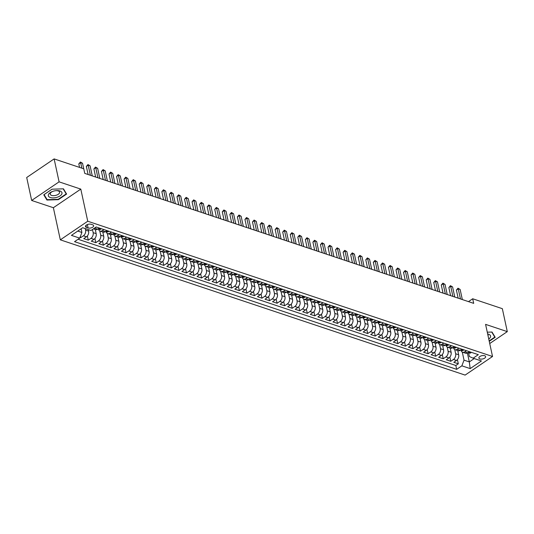 <?xml version="1.0" encoding="UTF-8"?>
<svg xmlns="http://www.w3.org/2000/svg" width="534" height="534" viewBox="0 0 534 534"><rect width="100%" height="100%" fill="white"/><g stroke="black" fill="none" stroke-linecap="round" stroke-linejoin="round"><path stroke-width="0.8" d="M484.638 355.731A3.444 1.682 167.8 0 0 480.794 356.031A3.444 1.682 167.8 0 0 478.898 358.067A3.444 1.682 167.8 0 0 479.892 358.948A3.444 1.682 167.8 0 0 483.737 358.641A3.444 1.682 167.8 0 0 485.633 356.612A3.444 1.682 167.8 0 0 484.638 355.731M60.322 239.839L465.107 375.095L492.535 356.492L87.743 221.236L60.322 239.839L53.373 207.713L80.801 189.109L59.087 181.854L31.66 200.457L53.373 207.713M31.66 200.457L26.7 177.508L54.128 158.905L59.087 181.854M80.013 237.403L80.721 237.637L80.427 236.302M88.284 229.593L88.617 231.129A4.305 2.897 108.5 0 1 86.448 236.809L83.738 238.645L88.27 240.16L87.362 235.961M95.266 229.487L96.167 233.652A4.305 2.897 -71.5 0 1 93.997 239.332L91.294 241.168L95.826 242.683L94.918 238.484M102.822 232.01L103.723 236.175A4.305 2.897 -71.5 0 1 101.547 241.855L98.843 243.691L103.376 245.206L102.468 241.008M110.371 234.533L111.272 238.698A4.305 2.897 -71.5 0 1 109.103 244.378L106.393 246.214L110.925 247.729L110.017 243.531M117.921 237.056L118.822 241.221A4.305 2.897 -71.5 0 1 116.652 246.908L113.949 248.744L118.481 250.252L117.573 246.054M125.477 239.579L126.378 243.744A4.305 2.897 -71.5 0 1 124.208 249.431L121.498 251.267L126.031 252.776L125.123 248.577M133.026 242.102L133.927 246.267A4.305 2.897 -71.5 0 1 131.758 251.955L129.054 253.79L133.58 255.299L132.672 251.1M140.582 244.625L141.483 248.791A4.305 2.897 -71.5 0 1 139.307 254.478L136.604 256.313L141.136 257.822L140.228 253.623M148.132 247.149L149.033 251.314A4.305 2.897 -71.5 0 1 146.863 257.001L144.153 258.836L148.686 260.352L147.778 256.146M155.681 249.672L156.582 253.837A4.305 2.897 -71.5 0 1 154.413 259.524L151.709 261.36L156.242 262.875L155.334 258.67M163.237 252.195L164.138 256.36A4.305 2.897 -71.5 0 1 161.969 262.047L159.259 263.883L163.791 265.398L162.883 261.193M170.787 254.718L171.688 258.883A4.305 2.897 -71.5 0 1 169.518 264.57L166.815 266.406L171.341 267.921L170.433 263.723M178.343 257.241L179.244 261.406A4.305 2.897 -71.5 0 1 177.068 267.093L174.364 268.929L178.897 270.444L177.989 266.246M185.892 259.764L186.793 263.936A4.305 2.897 -71.5 0 1 184.624 269.617L181.914 271.452L186.446 272.967L185.538 268.769M193.441 262.287L194.343 266.459A4.305 2.897 -71.5 0 1 192.173 272.14L189.47 273.975L194.002 275.491L193.094 271.292M200.998 264.811L201.899 268.982A4.305 2.897 -71.5 0 1 199.723 274.663L197.019 276.499L201.552 278.014L200.644 273.815M208.547 267.334L209.448 271.506A4.305 2.897 -71.5 0 1 207.279 277.186L204.575 279.022L209.101 280.537L208.193 276.338M216.103 269.864L217.004 274.029A4.305 2.897 -71.5 0 1 214.828 279.709L212.125 281.545L216.657 283.06L215.749 278.861M223.653 272.387L224.554 276.552A4.305 2.897 -71.5 0 1 222.384 282.232L219.674 284.068L224.207 285.583L223.299 281.385M231.202 274.91L232.103 279.075A4.305 2.897 -71.5 0 1 229.934 284.755L227.23 286.591L231.763 288.106L230.855 283.908M238.758 277.433L239.659 281.598A4.305 2.897 -71.5 0 1 237.483 287.279L234.78 289.114L239.312 290.629L238.404 286.431M246.308 279.956L247.209 284.121A4.305 2.897 -71.5 0 1 245.039 289.802L242.336 291.637L246.862 293.153L245.954 288.954M253.864 282.479L254.758 286.645A4.305 2.897 -71.5 0 1 252.589 292.325L249.885 294.161L254.418 295.676L253.51 291.477M261.413 285.002L262.314 289.168A4.305 2.897 -71.5 0 1 260.145 294.848L257.435 296.684L261.967 298.199L261.059 294M268.962 287.526L269.864 291.691A4.305 2.897 -71.5 0 1 267.694 297.371L264.991 299.207L269.523 300.722L268.615 296.524M276.519 290.049L277.42 294.214A4.305 2.897 -71.5 0 1 275.244 299.894L272.54 301.73L277.073 303.245L276.165 299.047M284.068 292.572L284.969 296.737A4.305 2.897 -71.5 0 1 282.8 302.424L280.096 304.26L284.622 305.768L283.714 301.57M291.617 295.095L292.519 299.26A4.305 2.897 -71.5 0 1 290.349 304.947L287.646 306.783L292.178 308.292L291.27 304.093M299.173 297.618L300.075 301.783A4.305 2.897 -71.5 0 1 297.905 307.471L295.195 309.306L299.728 310.815L298.82 306.616M306.723 300.141L307.624 304.307A4.305 2.897 -71.5 0 1 305.455 309.994L302.751 311.829L307.284 313.338L306.376 309.139M314.279 302.665L315.18 306.83A4.305 2.897 -71.5 0 1 313.004 312.517L310.301 314.352L314.833 315.868L313.925 311.662M321.828 305.188L322.73 309.353A4.305 2.897 -71.5 0 1 320.56 315.04L317.85 316.876L322.382 318.391L321.475 314.186M329.378 307.711L330.279 311.876A4.305 2.897 -71.5 0 1 328.11 317.563L325.406 319.399L329.939 320.914L329.031 316.709M336.934 310.234L337.835 314.399A4.305 2.897 -71.5 0 1 335.666 320.086L332.956 321.922L337.488 323.437L336.58 319.239M344.483 312.757L345.385 316.922A4.305 2.897 -71.5 0 1 343.215 322.609L340.512 324.445L345.037 325.96L344.13 321.762M352.039 315.28L352.941 319.452A4.305 2.897 -71.5 0 1 350.765 325.133L348.061 326.968L352.594 328.483L351.686 324.285M359.589 317.803L360.49 321.975A4.305 2.897 -71.5 0 1 358.321 327.656L355.611 329.491L360.143 331.007L359.235 326.808M367.138 320.327L368.039 324.498A4.305 2.897 -71.5 0 1 365.87 330.179L363.167 332.014L367.699 333.53L366.791 329.331M374.694 322.85L375.596 327.022A4.305 2.897 -71.5 0 1 373.426 332.702L370.716 334.538L375.248 336.053L374.341 331.854M382.244 325.373L383.145 329.545A4.305 2.897 -71.5 0 1 380.976 335.225L378.272 337.061L382.798 338.576L381.89 334.377M389.8 327.903L390.701 332.068A4.305 2.897 -71.5 0 1 388.525 337.748L385.822 339.584L390.354 341.099L389.446 336.901M397.349 330.426L398.251 334.591A4.305 2.897 -71.5 0 1 396.081 340.271L393.371 342.107L397.903 343.622L396.996 339.424M404.899 332.949L405.8 337.114A4.305 2.897 -71.5 0 1 403.631 342.795L400.927 344.63L405.46 346.145L404.552 341.947M412.455 335.472L413.356 339.637A4.305 2.897 -71.5 0 1 411.18 345.318L408.477 347.153L413.009 348.669L412.101 344.47M420.004 337.995L420.905 342.161A4.305 2.897 -71.5 0 1 418.736 347.841L416.033 349.677L420.558 351.192L419.651 346.993M427.56 340.518L428.462 344.684A4.305 2.897 -71.5 0 1 426.286 350.364L423.582 352.2L428.114 353.715L427.207 349.516M435.11 343.042L436.011 347.207A4.305 2.897 -71.5 0 1 433.842 352.887L431.132 354.723L435.664 356.238L434.756 352.039M442.659 345.565L443.56 349.73A4.305 2.897 -71.5 0 1 441.391 355.41L438.688 357.246L443.22 358.761L442.312 354.563M450.215 348.088L451.117 352.253A4.305 2.897 -71.5 0 1 448.94 357.934L446.237 359.769L450.769 361.284L449.862 357.086M54.128 158.905L83.765 168.811L84.759 173.396L473.691 303.359L472.697 298.766L468.492 301.617M86.435 227.397L88.097 227.951A3.337 1.635 167.8 0 0 91.821 227.658A3.337 1.635 167.8 0 0 93.657 225.688A3.337 1.635 167.8 0 0 92.689 224.834L91.027 224.28A3.337 1.635 167.8 0 0 87.302 224.58A3.337 1.635 167.8 0 0 85.467 226.543A3.337 1.635 167.8 0 0 86.435 227.397L85.994 225.368M468.558 352.767L469.366 356.525L473.124 358.187L478.317 354.663L96.18 226.977L90.994 230.501L82.683 227.724L71.422 235.367L79.726 238.144L74.54 241.662L456.67 369.348L461.863 365.83L464.033 360.15L469.319 361.912L474.252 358.561M473.124 358.187L481.434 360.964L470.167 368.607L461.863 365.83M454.741 349.57L455.649 353.768A4.305 2.897 108.5 0 1 453.473 359.449L450.769 361.284M457.765 350.611L458.666 354.776L455.649 353.768M447.185 347.047L448.093 351.245A4.305 2.897 108.5 0 1 445.923 356.926L443.22 358.761M439.636 344.523L440.543 348.722A4.305 2.897 108.5 0 1 438.374 354.402L435.664 356.238M432.079 342L432.987 346.199A4.305 2.897 108.5 0 1 430.818 351.879L428.114 353.715M424.53 339.477L425.438 343.676A4.305 2.897 108.5 0 1 423.268 349.356L420.558 351.192M416.981 336.954L417.888 341.153A4.305 2.897 108.5 0 1 415.712 346.833L413.009 348.669M409.424 334.431L410.332 338.629A4.305 2.897 108.5 0 1 408.163 344.31L405.46 346.145M401.875 331.908L402.783 336.106A4.305 2.897 108.5 0 1 400.613 341.787L397.903 343.622M394.319 329.385L395.227 333.583A4.305 2.897 108.5 0 1 393.057 339.264L390.354 341.099M386.77 326.861L387.677 331.06A4.305 2.897 108.5 0 1 385.508 336.74L382.798 338.576M379.22 324.338L380.128 328.53A4.305 2.897 108.5 0 1 377.952 334.217L375.248 336.053M371.664 321.815L372.572 326.007A4.305 2.897 108.5 0 1 370.402 331.694L367.699 333.53M364.115 319.292L365.022 323.484A4.305 2.897 108.5 0 1 362.853 329.171L360.143 331.007M356.565 316.769L357.466 320.961A4.305 2.897 108.5 0 1 355.297 326.648L352.594 328.483M349.009 314.246L349.917 318.438A4.305 2.897 108.5 0 1 347.747 324.125L345.037 325.96M341.46 311.722L342.367 315.914A4.305 2.897 108.5 0 1 340.191 321.601L337.488 323.437M333.904 309.199L334.811 313.391A4.305 2.897 108.5 0 1 332.642 319.078L329.939 320.914M326.354 306.676L327.262 310.868A4.305 2.897 108.5 0 1 325.093 316.555L322.382 318.391M318.805 304.153L319.706 308.345A4.305 2.897 108.5 0 1 317.536 314.032L314.833 315.868M311.249 301.623L312.156 305.822A4.305 2.897 108.5 0 1 309.987 311.502L307.284 313.338M303.699 299.1L304.607 303.299A4.305 2.897 108.5 0 1 302.431 308.979L299.728 310.815M296.143 296.577L297.051 300.776A4.305 2.897 108.5 0 1 294.881 306.456L292.178 308.292M288.594 294.054L289.501 298.252A4.305 2.897 108.5 0 1 287.332 303.933L284.622 305.768M281.044 291.531L281.952 295.729A4.305 2.897 108.5 0 1 279.776 301.41L277.073 303.245M273.488 289.007L274.396 293.206A4.305 2.897 108.5 0 1 272.227 298.886L269.523 300.722M265.939 286.484L266.846 290.683A4.305 2.897 108.5 0 1 264.67 296.363L261.967 298.199M258.383 283.961L259.29 288.16A4.305 2.897 108.5 0 1 257.121 293.84L254.418 295.676M250.833 281.438L251.741 285.637A4.305 2.897 108.5 0 1 249.572 291.317L246.862 293.153M243.284 278.915L244.192 283.113A4.305 2.897 108.5 0 1 242.015 288.794L239.312 290.629M235.728 276.392L236.635 280.59A4.305 2.897 108.5 0 1 234.466 286.271L231.763 288.106M228.178 273.869L229.086 278.067A4.305 2.897 108.5 0 1 226.917 283.748L224.207 285.583M220.622 271.345L221.53 275.544A4.305 2.897 108.5 0 1 219.361 281.224L216.657 283.06M213.073 268.822L213.98 273.021A4.305 2.897 108.5 0 1 211.811 278.701L209.101 280.537M205.523 266.299L206.431 270.491A4.305 2.897 108.5 0 1 204.255 276.178L201.552 278.014M197.967 263.776L198.875 267.968A4.305 2.897 108.5 0 1 196.706 273.655L194.002 275.491M190.418 261.253L191.326 265.445A4.305 2.897 108.5 0 1 189.156 271.132L186.446 272.967M182.862 258.73L183.769 262.922A4.305 2.897 108.5 0 1 181.6 268.609L178.897 270.444M175.312 256.207L176.22 260.398A4.305 2.897 108.5 0 1 174.051 266.086L171.341 267.921M167.763 253.683L168.671 257.875A4.305 2.897 108.5 0 1 166.495 263.562L163.791 265.398M160.207 251.16L161.114 255.352A4.305 2.897 108.5 0 1 158.945 261.039L156.242 262.875M152.657 248.637L153.565 252.829A4.305 2.897 108.5 0 1 151.396 258.516L148.686 260.352M145.108 246.114L146.009 250.306A4.305 2.897 108.5 0 1 143.84 255.993L141.136 257.822M137.552 243.584L138.46 247.783A4.305 2.897 108.5 0 1 136.29 253.463L133.58 255.299M130.002 241.061L130.91 245.26A4.305 2.897 108.5 0 1 128.734 250.94L126.031 252.776M122.446 238.538L123.354 242.736A4.305 2.897 108.5 0 1 121.185 248.417L118.481 250.252M114.897 236.015L115.805 240.213A4.305 2.897 108.5 0 1 113.635 245.894L110.925 247.729M107.347 233.492L108.248 237.69A4.305 2.897 108.5 0 1 106.079 243.371L103.376 245.206M99.791 230.968L100.699 235.167A4.305 2.897 108.5 0 1 98.53 240.847L95.826 242.683M92.469 229.5L93.15 232.644A4.305 2.897 108.5 0 1 90.974 238.324L88.27 240.16M85.266 228.585L85.594 230.121A4.305 2.897 108.5 0 1 83.424 235.801L80.721 237.637M78.071 239.265L455.836 365.496L458.319 363.808L457.411 359.609M458.666 354.776A4.305 2.897 -71.5 0 1 456.497 360.463L453.793 362.299L458.319 363.808M99.371 228.045L97.709 229.166A4.305 2.897 108.5 0 1 95.553 229.58L93.403 228.866M96.347 227.037L94.692 228.158A4.305 2.897 108.5 0 1 93.83 228.572M103.896 229.56L102.241 230.681A4.305 2.897 108.5 0 1 100.085 231.095A4.305 2.897 108.5 0 1 98.51 229.119M100.085 231.095L103.102 232.103A4.305 2.897 -71.5 0 0 105.265 231.689L106.92 230.568M111.452 232.083L109.797 233.204A4.305 2.897 108.5 0 1 107.634 233.618A4.305 2.897 108.5 0 1 106.059 231.643M107.634 233.618L110.658 234.626A4.305 2.897 -71.5 0 0 112.814 234.212L114.47 233.091M119.002 234.606L117.347 235.728A4.305 2.897 108.5 0 1 115.19 236.141A4.305 2.897 108.5 0 1 113.608 234.166M115.19 236.141L118.208 237.149A4.305 2.897 -71.5 0 0 120.37 236.736L122.026 235.614M126.558 237.129L124.896 238.251A4.305 2.897 108.5 0 1 122.74 238.665A4.305 2.897 108.5 0 1 121.165 236.689M122.74 238.665L125.764 239.673A4.305 2.897 -71.5 0 0 127.92 239.259L129.575 238.137M134.107 239.653L132.452 240.774A4.305 2.897 108.5 0 1 130.289 241.188A4.305 2.897 108.5 0 1 128.714 239.212M130.289 241.188L133.313 242.196A4.305 2.897 -71.5 0 0 135.469 241.782L137.131 240.66M141.657 242.176L140.001 243.297A4.305 2.897 108.5 0 1 137.845 243.711A4.305 2.897 108.5 0 1 136.27 241.735M137.845 243.711L140.863 244.719A4.305 2.897 -71.5 0 0 143.025 244.312L144.681 243.184M149.213 244.699L147.558 245.82A4.305 2.897 108.5 0 1 145.395 246.234A4.305 2.897 108.5 0 1 143.82 244.258M145.395 246.234L148.419 247.242A4.305 2.897 -71.5 0 0 150.575 246.835L152.23 245.707M156.762 247.222L155.107 248.343A4.305 2.897 108.5 0 1 152.951 248.757A4.305 2.897 108.5 0 1 151.369 246.781M152.951 248.757L155.968 249.765A4.305 2.897 -71.5 0 0 158.131 249.358L159.786 248.23M164.318 249.745L162.656 250.867A4.305 2.897 108.5 0 1 160.5 251.28A4.305 2.897 108.5 0 1 158.925 249.305M160.5 251.28L163.524 252.288A4.305 2.897 -71.5 0 0 165.68 251.881L167.336 250.753M171.868 252.268L170.213 253.39A4.305 2.897 108.5 0 1 168.05 253.804A4.305 2.897 108.5 0 1 166.475 251.828M168.05 253.804L171.074 254.818A4.305 2.897 -71.5 0 0 173.23 254.404L174.892 253.276M179.417 254.791L177.762 255.919A4.305 2.897 108.5 0 1 175.606 256.327A4.305 2.897 108.5 0 1 174.024 254.351M175.606 256.327L178.623 257.341A4.305 2.897 -71.5 0 0 180.786 256.927L182.441 255.799M186.973 257.315L185.318 258.443A4.305 2.897 108.5 0 1 183.155 258.85A4.305 2.897 108.5 0 1 181.58 256.881M183.155 258.85L186.179 259.864A4.305 2.897 -71.5 0 0 188.335 259.451L189.991 258.322M194.523 259.838L192.867 260.966A4.305 2.897 108.5 0 1 190.711 261.373A4.305 2.897 108.5 0 1 189.129 259.404M190.711 261.373L193.729 262.388A4.305 2.897 -71.5 0 0 195.891 261.974L197.547 260.846M202.079 262.361L200.417 263.489A4.305 2.897 108.5 0 1 198.261 263.896A4.305 2.897 108.5 0 1 196.686 261.927M198.261 263.896L201.285 264.911A4.305 2.897 -71.5 0 0 203.441 264.497L205.096 263.375M209.628 264.884L207.973 266.012A4.305 2.897 108.5 0 1 205.81 266.426A4.305 2.897 108.5 0 1 204.235 264.45M205.81 266.426L208.834 267.434A4.305 2.897 -71.5 0 0 210.99 267.02L212.645 265.899M217.178 267.407L215.522 268.535A4.305 2.897 108.5 0 1 213.366 268.949A4.305 2.897 108.5 0 1 211.784 266.973M213.366 268.949L216.383 269.957A4.305 2.897 -71.5 0 0 218.546 269.543L220.202 268.422M224.734 269.93L223.078 271.058A4.305 2.897 108.5 0 1 220.916 271.472A4.305 2.897 108.5 0 1 219.341 269.496M220.916 271.472L223.94 272.48A4.305 2.897 -71.5 0 0 226.096 272.066L227.751 270.945M232.283 272.453L230.628 273.582A4.305 2.897 108.5 0 1 228.472 273.995A4.305 2.897 108.5 0 1 226.89 272.02M228.472 273.995L231.489 275.003A4.305 2.897 -71.5 0 0 233.652 274.589L235.307 273.468M239.833 274.983L238.177 276.105A4.305 2.897 108.5 0 1 236.021 276.519A4.305 2.897 108.5 0 1 234.446 274.543M236.021 276.519L239.045 277.526A4.305 2.897 -71.5 0 0 241.201 277.113L242.857 275.991M247.389 277.506L245.733 278.628A4.305 2.897 108.5 0 1 243.571 279.042A4.305 2.897 108.5 0 1 241.995 277.066M243.571 279.042L246.595 280.05A4.305 2.897 -71.5 0 0 248.751 279.636L250.406 278.514M254.938 280.03L253.283 281.151A4.305 2.897 108.5 0 1 251.127 281.565A4.305 2.897 108.5 0 1 249.545 279.589M251.127 281.565L254.144 282.573A4.305 2.897 -71.5 0 0 256.307 282.159L257.962 281.038M262.494 282.553L260.839 283.674A4.305 2.897 108.5 0 1 258.676 284.088A4.305 2.897 108.5 0 1 257.101 282.112M258.676 284.088L261.7 285.096A4.305 2.897 -71.5 0 0 263.856 284.682L265.511 283.561M270.044 285.076L268.388 286.197A4.305 2.897 108.5 0 1 266.232 286.611A4.305 2.897 108.5 0 1 264.65 284.635M266.232 286.611L269.249 287.619A4.305 2.897 -71.5 0 0 271.406 287.205L273.068 286.084M277.593 287.599L275.938 288.72A4.305 2.897 108.5 0 1 273.782 289.134A4.305 2.897 108.5 0 1 272.207 287.159M273.782 289.134L276.799 290.142A4.305 2.897 -71.5 0 0 278.962 289.728L280.617 288.607M285.149 290.122L283.494 291.244A4.305 2.897 108.5 0 1 281.331 291.657A4.305 2.897 108.5 0 1 279.756 289.682M281.331 291.657L284.355 292.665A4.305 2.897 -71.5 0 0 286.511 292.252L288.166 291.13M292.699 292.645L291.043 293.767A4.305 2.897 108.5 0 1 288.887 294.181A4.305 2.897 108.5 0 1 287.305 292.205M288.887 294.181L291.904 295.189A4.305 2.897 -71.5 0 0 294.067 294.775L295.723 293.653M300.255 295.168L298.593 296.29A4.305 2.897 108.5 0 1 296.437 296.704A4.305 2.897 108.5 0 1 294.861 294.728M296.437 296.704L299.461 297.712A4.305 2.897 -71.5 0 0 301.617 297.298L303.272 296.176M307.804 297.692L306.149 298.813A4.305 2.897 108.5 0 1 303.986 299.227A4.305 2.897 108.5 0 1 302.411 297.251M303.986 299.227L307.01 300.235A4.305 2.897 -71.5 0 0 309.166 299.821L310.828 298.7M315.354 300.215L313.698 301.336A4.305 2.897 108.5 0 1 311.542 301.75A4.305 2.897 108.5 0 1 309.967 299.774M311.542 301.75L314.559 302.758A4.305 2.897 -71.5 0 0 316.722 302.351L318.377 301.223M322.91 302.738L321.254 303.859A4.305 2.897 108.5 0 1 319.092 304.273A4.305 2.897 108.5 0 1 317.516 302.297M319.092 304.273L322.115 305.281A4.305 2.897 -71.5 0 0 324.272 304.874L325.927 303.746M330.459 305.261L328.804 306.382A4.305 2.897 108.5 0 1 326.648 306.796A4.305 2.897 108.5 0 1 325.066 304.821M326.648 306.796L329.665 307.804A4.305 2.897 -71.5 0 0 331.828 307.397L333.483 306.269M338.015 307.784L336.353 308.906A4.305 2.897 108.5 0 1 334.197 309.32A4.305 2.897 108.5 0 1 332.622 307.344M334.197 309.32L337.221 310.334A4.305 2.897 -71.5 0 0 339.377 309.92L341.032 308.792M345.565 310.307L343.909 311.429A4.305 2.897 108.5 0 1 341.747 311.843A4.305 2.897 108.5 0 1 340.171 309.867M341.747 311.843L344.77 312.857A4.305 2.897 -71.5 0 0 346.926 312.443L348.589 311.315M353.114 312.831L351.459 313.959A4.305 2.897 108.5 0 1 349.303 314.366A4.305 2.897 108.5 0 1 347.727 312.39M349.303 314.366L352.32 315.38A4.305 2.897 -71.5 0 0 354.483 314.967L356.138 313.838M360.67 315.354L359.015 316.482A4.305 2.897 108.5 0 1 356.852 316.889A4.305 2.897 108.5 0 1 355.277 314.92M356.852 316.889L359.876 317.904A4.305 2.897 -71.5 0 0 362.032 317.49L363.687 316.362M368.22 317.877L366.564 319.005A4.305 2.897 108.5 0 1 364.408 319.412A4.305 2.897 108.5 0 1 362.826 317.443M364.408 319.412L367.425 320.427A4.305 2.897 -71.5 0 0 369.588 320.013L371.243 318.885M375.776 320.4L374.114 321.528A4.305 2.897 108.5 0 1 371.958 321.942A4.305 2.897 108.5 0 1 370.382 319.966M371.958 321.942L374.981 322.95A4.305 2.897 -71.5 0 0 377.137 322.536L378.793 321.415M383.325 322.923L381.67 324.051A4.305 2.897 108.5 0 1 379.507 324.465A4.305 2.897 108.5 0 1 377.932 322.489M379.507 324.465L382.531 325.473A4.305 2.897 -71.5 0 0 384.687 325.059L386.349 323.938M390.875 325.446L389.219 326.574A4.305 2.897 108.5 0 1 387.063 326.988A4.305 2.897 108.5 0 1 385.481 325.012M387.063 326.988L390.08 327.996A4.305 2.897 -71.5 0 0 392.243 327.582L393.898 326.461M398.431 327.969L396.775 329.098A4.305 2.897 108.5 0 1 394.613 329.511A4.305 2.897 108.5 0 1 393.037 327.536M394.613 329.511L397.636 330.519A4.305 2.897 -71.5 0 0 399.792 330.105L401.448 328.984M405.98 330.493L404.325 331.621A4.305 2.897 108.5 0 1 402.169 332.035A4.305 2.897 108.5 0 1 400.587 330.059M402.169 332.035L405.186 333.042A4.305 2.897 -71.5 0 0 407.349 332.629L409.004 331.507M413.536 333.022L411.874 334.144A4.305 2.897 108.5 0 1 409.718 334.558A4.305 2.897 108.5 0 1 408.143 332.582M409.718 334.558L412.742 335.566A4.305 2.897 -71.5 0 0 414.898 335.152L416.553 334.03M421.086 335.546L419.43 336.667A4.305 2.897 108.5 0 1 417.268 337.081A4.305 2.897 108.5 0 1 415.692 335.105M417.268 337.081L420.291 338.089A4.305 2.897 -71.5 0 0 422.447 337.675L424.103 336.553M428.635 338.069L426.98 339.19A4.305 2.897 108.5 0 1 424.824 339.604A4.305 2.897 108.5 0 1 423.242 337.628M424.824 339.604L427.841 340.612A4.305 2.897 -71.5 0 0 430.004 340.198L431.659 339.077M436.191 340.592L434.536 341.713A4.305 2.897 108.5 0 1 432.373 342.127A4.305 2.897 108.5 0 1 430.798 340.151M432.373 342.127L435.397 343.135A4.305 2.897 -71.5 0 0 437.553 342.721L439.208 341.6M443.741 343.115L442.085 344.236A4.305 2.897 108.5 0 1 439.929 344.65A4.305 2.897 108.5 0 1 438.347 342.674M439.929 344.65L442.946 345.658A4.305 2.897 -71.5 0 0 445.109 345.244L446.764 344.123M451.29 345.638L449.635 346.76A4.305 2.897 108.5 0 1 447.479 347.173A4.305 2.897 108.5 0 1 445.903 345.198M447.479 347.173L450.502 348.181A4.305 2.897 -71.5 0 0 452.658 347.767L454.314 346.646M458.846 348.161L457.191 349.283A4.305 2.897 108.5 0 1 455.028 349.697A4.305 2.897 108.5 0 1 453.453 347.721M455.028 349.697L458.052 350.704A4.305 2.897 -71.5 0 0 460.208 350.291L461.863 349.169M466.396 350.684L464.74 351.806A4.305 2.897 108.5 0 1 462.584 352.22A4.305 2.897 108.5 0 1 461.002 350.244M462.584 352.22L465.601 353.228A4.305 2.897 -71.5 0 0 467.764 352.814L469.419 351.692M77.75 231.075L81.896 232.457L79.726 238.144M81.108 228.799L81.896 232.457M489.731 343.536L507.3 331.621L502.34 308.672L472.697 298.766M507.3 331.621L485.586 324.365L492.535 356.492M80.801 189.109L87.743 221.236M467.397 353.034L469.319 361.912L470.167 368.607M462.29 352.093L464.033 360.15M455.836 365.496L456.67 369.348M46.932 200.036L58.353 199.669L66.61 194.069L63.453 188.829L52.032 189.196L43.775 194.803L46.932 200.036L46.692 198.922M489.251 341.299L495.185 337.274L492.028 332.035L487.282 332.188M58.266 199.289L58.353 199.669M81.842 168.163L80.654 162.65L82.543 163.277L83.731 168.797M79.553 167.402L78.798 163.905L80.654 162.65L80.407 162.022L82.543 163.277M78.798 163.905L80.407 162.022M59.968 190.985A6.995 3.424 167.8 0 0 56.083 190.651A6.995 3.424 167.8 0 0 52.813 191.359A6.995 3.424 167.8 0 0 50.336 197.52A6.995 3.424 167.8 0 0 60.062 195.891A6.995 3.424 167.8 0 0 59.968 190.985M53.093 191.265A4.793 2.343 167.8 0 0 50.236 194.176A4.793 2.343 167.8 0 0 51.618 195.404A4.793 2.343 167.8 0 0 56.964 194.977A4.793 2.343 167.8 0 0 59.601 192.153A4.793 2.343 167.8 0 0 58.213 190.925A4.793 2.343 167.8 0 0 55.796 190.678M63.166 188.842L66.216 193.895L58.213 199.329L47.152 199.683L44.088 194.61L52.065 189.196M66.049 193.148L66.216 193.895M494.631 336.353L494.791 337.101L489.164 340.919M491.741 332.048L494.791 337.101M488.757 339.017A6.995 3.424 167.8 0 0 487.662 333.964M488.116 336.073A4.793 2.343 167.8 0 0 488.176 335.359A4.793 2.343 167.8 0 0 487.829 334.731M101.113 228.625L100.799 229.173A2.85 1.922 108.5 0 1 99.411 229.42L98.022 228.959A2.85 1.922 -71.5 0 0 98.783 228.959L98.59 228.572M90.386 175.279L88.203 165.173L90.092 165.807L92.275 175.913M88.097 174.511L86.348 166.428L88.203 165.173L87.956 164.545L90.092 165.807M86.348 166.428L87.956 164.545M108.669 231.149L108.355 231.696A2.85 1.922 108.5 0 1 106.96 231.943L105.572 231.482A2.85 1.922 -71.5 0 0 106.339 231.482L106.146 231.095M97.942 177.802L95.753 167.696L97.642 168.33L99.831 178.436M95.653 177.034L93.904 168.951L95.753 167.696L95.506 167.069L97.642 168.33M93.904 168.951L95.506 167.069M116.218 233.672L115.905 234.219A2.85 1.922 108.5 0 1 114.51 234.466L113.128 234.005A2.85 1.922 -71.5 0 0 113.889 234.005L113.695 233.618M105.492 180.325L103.309 170.219L105.198 170.853L107.381 180.959M103.202 179.564L101.453 171.474L103.309 170.219L103.062 169.592L105.198 170.853M101.453 171.474L103.062 169.592M123.775 236.202L123.454 236.742A2.85 1.922 108.5 0 1 122.066 236.989L120.677 236.529A2.85 1.922 -71.5 0 0 121.445 236.529L121.245 236.141M113.048 182.848L110.858 172.742L112.747 173.376L114.93 183.482M110.752 182.087L109.009 173.997L110.858 172.742L110.611 172.115L112.747 173.376M109.009 173.997L110.611 172.115M131.324 238.725L131.01 239.265A2.85 1.922 108.5 0 1 129.615 239.512L128.227 239.052A2.85 1.922 -71.5 0 0 128.994 239.052L128.801 238.665M120.597 185.371L118.415 175.265L120.297 175.9L122.486 186.006M118.308 184.61L116.559 176.527L118.415 175.265L118.168 174.638L120.297 175.9M116.559 176.527L118.168 174.638M138.873 241.248L138.56 241.789A2.85 1.922 108.5 0 1 137.171 242.036L135.783 241.575A2.85 1.922 -71.5 0 0 136.544 241.575L136.35 241.188M128.147 187.895L125.964 177.789L127.853 178.423L130.036 188.529M125.857 187.134L124.108 179.05L125.964 177.789L125.717 177.161L127.853 178.423M124.108 179.05L125.717 177.161M146.429 243.771L146.116 244.312A2.85 1.922 108.5 0 1 144.721 244.559L143.332 244.098A2.85 1.922 -71.5 0 0 144.1 244.098L143.9 243.711M135.703 190.418L133.513 180.312L135.402 180.946L137.592 191.052M133.413 189.657L131.664 181.573L133.513 180.312L133.266 179.684L135.402 180.946M131.664 181.573L133.266 179.684M153.979 246.294L153.665 246.835A2.85 1.922 108.5 0 1 152.27 247.082L150.888 246.621A2.85 1.922 -71.5 0 0 151.649 246.621L151.456 246.234M143.252 192.941L141.069 182.835L142.958 183.469L145.141 193.575M140.963 192.18L139.214 184.096L141.069 182.835L140.822 182.207L142.958 183.469M139.214 184.096L140.822 182.207M161.535 248.817L161.215 249.358A2.85 1.922 108.5 0 1 159.826 249.612L158.438 249.144A2.85 1.922 -71.5 0 0 159.205 249.144L159.005 248.757M150.808 195.464L148.619 185.358L150.508 185.992L152.691 196.098M148.512 194.703L146.77 186.62L148.619 185.358L148.372 184.731L150.508 185.992M146.77 186.62L148.372 184.731M169.084 251.34L168.771 251.881A2.85 1.922 108.5 0 1 167.376 252.135L165.987 251.668M158.358 197.987L156.175 187.881L158.057 188.515L160.247 198.621M165.994 251.668A2.85 1.922 -71.5 0 0 166.755 251.668L166.561 251.28M156.068 197.226L154.319 189.143L156.175 187.881L155.928 187.254L158.057 188.515M154.319 189.143L155.928 187.254M176.634 253.864L176.32 254.404A2.85 1.922 108.5 0 1 174.932 254.658L173.543 254.191A2.85 1.922 -71.5 0 0 174.304 254.191L174.111 253.804M165.907 200.517L163.724 190.404L165.613 191.038L167.796 201.144M163.618 199.749L161.869 191.666L163.724 190.404L163.477 189.784L165.613 191.038M161.869 191.666L163.477 189.784M184.19 256.387L183.876 256.927A2.85 1.922 108.5 0 1 182.481 257.181L181.093 256.714A2.85 1.922 -71.5 0 0 181.86 256.714L181.66 256.327M173.463 203.04L171.274 192.928L173.163 193.562L175.352 203.668M171.174 202.273L169.425 194.189L171.274 192.928L171.027 192.307L173.163 193.562M169.425 194.189L171.027 192.307M191.739 258.91L191.426 259.451A2.85 1.922 108.5 0 1 190.031 259.704L188.649 259.237A2.85 1.922 -71.5 0 0 189.41 259.237L189.216 258.85M181.013 205.563L178.83 195.457L180.719 196.085L182.902 206.191M178.723 204.796L176.974 196.712L178.83 195.457L178.583 194.83L180.719 196.085M176.974 196.712L178.583 194.83M199.295 261.433L198.995 261.947A2.85 1.922 108.5 0 1 197.587 262.227L196.198 261.76A2.85 1.922 -71.5 0 0 196.959 261.76L196.766 261.373M188.569 208.086L186.379 197.981L188.268 198.608L190.451 208.714M186.273 207.319L184.53 199.235L186.379 197.981L186.132 197.353L188.268 198.608M184.53 199.235L186.132 197.353M206.845 263.956L206.531 264.497A2.85 1.922 108.5 0 1 205.136 264.751L203.748 264.283A2.85 1.922 -71.5 0 0 204.515 264.283L204.322 263.903M196.118 210.61L193.935 200.504L195.818 201.131L198.007 211.237M193.829 209.842L192.08 201.759L193.935 200.504L193.682 199.876L195.818 201.131M192.08 201.759L193.682 199.876M214.394 266.479L214.081 267.027A2.85 1.922 108.5 0 1 212.692 267.274L211.304 266.806A2.85 1.922 -71.5 0 0 212.065 266.806L211.871 266.426M203.668 213.133L201.485 203.027L203.374 203.654L205.557 213.76M201.378 212.365L199.629 204.282L201.485 203.027L201.238 202.399L203.374 203.654M199.629 204.282L201.238 202.399M221.95 269.002L221.637 269.55A2.85 1.922 108.5 0 1 220.242 269.797L218.853 269.33A2.85 1.922 -71.5 0 0 219.621 269.33L219.421 268.949M211.224 215.656L209.034 205.55L210.923 206.177L213.113 216.283M208.934 214.888L207.185 206.805L209.034 205.55L208.787 204.922L210.923 206.177M207.185 206.805L208.787 204.922M229.5 271.526L229.186 272.073A2.85 1.922 108.5 0 1 227.791 272.32L226.409 271.853A2.85 1.922 -71.5 0 0 227.17 271.853L226.977 271.472M218.773 218.179L216.59 208.073L218.479 208.701L220.662 218.806M216.484 217.411L214.735 209.328L216.59 208.073L216.343 207.446L218.479 208.701M214.735 209.328L216.343 207.446M237.056 274.049L236.736 274.596A2.85 1.922 108.5 0 1 235.347 274.843L233.959 274.383A2.85 1.922 -71.5 0 0 234.72 274.376L234.526 273.995M226.323 220.702L224.14 210.596L226.029 211.224L228.212 221.33M224.033 219.935L222.291 211.851L224.14 210.596L223.893 209.969L226.029 211.224M222.291 211.851L223.893 209.969M244.605 276.572L244.292 277.119A2.85 1.922 108.5 0 1 242.897 277.366L241.508 276.906A2.85 1.922 -71.5 0 0 242.276 276.899L242.082 276.519M233.879 223.225L231.696 213.119L233.578 213.747L235.768 223.853M231.589 222.458L229.84 214.374L231.696 213.119L231.442 212.492L233.578 213.747M229.84 214.374L231.442 212.492M252.155 279.095L251.841 279.642A2.85 1.922 108.5 0 1 250.446 279.889L249.064 279.429A2.85 1.922 -71.5 0 0 249.825 279.422L249.632 279.042M241.428 225.748L239.245 215.643L241.134 216.27L243.317 226.376M239.139 224.981L237.39 216.897L239.245 215.643L238.998 215.015L241.134 216.27M237.39 216.897L238.998 215.015M259.711 281.618L259.397 282.166A2.85 1.922 108.5 0 1 258.002 282.413L256.614 281.952A2.85 1.922 -71.5 0 0 257.381 281.952L257.181 281.565M248.984 228.272L246.795 218.166L248.684 218.793L250.873 228.906M246.695 227.504L244.946 219.421L246.795 218.166L246.548 217.538L248.684 218.793M244.946 219.421L246.548 217.538M267.26 284.141L266.947 284.689A2.85 1.922 108.5 0 1 265.552 284.936L264.17 284.475A2.85 1.922 -71.5 0 0 264.931 284.475L264.737 284.088M256.534 230.795L254.351 220.689L256.24 221.316L258.423 231.429M254.244 230.027L252.495 221.944L254.351 220.689L254.104 220.061L256.24 221.316M252.495 221.944L254.104 220.061M274.81 286.665L274.496 287.212A2.85 1.922 108.5 0 1 273.108 287.459L271.719 286.998A2.85 1.922 -71.5 0 0 272.48 286.998L272.287 286.611M264.083 233.318L261.9 223.212L263.789 223.846L265.972 233.952M261.793 232.55L260.045 224.467L261.9 223.212L261.653 222.585L263.789 223.846M260.045 224.467L261.653 222.585M282.366 289.188L282.052 289.735A2.85 1.922 108.5 0 1 280.657 289.982L279.269 289.521A2.85 1.922 -71.5 0 0 280.036 289.521L279.843 289.134M271.639 235.841L269.45 225.735L271.339 226.369L273.528 236.475M269.35 235.073L267.601 226.99L269.45 225.735L269.203 225.108L271.339 226.369M267.601 226.99L269.203 225.108M289.915 291.718L289.602 292.258A2.85 1.922 108.5 0 1 288.206 292.505L286.825 292.045A2.85 1.922 -71.5 0 0 287.586 292.045L287.392 291.657M279.189 238.364L277.006 228.258L278.895 228.892L281.078 238.998M276.899 237.603L275.15 229.513L277.006 228.258L276.759 227.631L278.895 228.892M275.15 229.513L276.759 227.631M297.471 294.241L297.158 294.781A2.85 1.922 108.5 0 1 295.763 295.028L294.374 294.568A2.85 1.922 -71.5 0 0 295.142 294.568L294.942 294.181M286.745 240.887L284.555 230.781L286.444 231.416L288.627 241.522M284.455 240.126L282.706 232.043L284.555 230.781L284.308 230.154L286.444 231.416M282.706 232.043L284.308 230.154M305.021 296.764L304.707 297.304A2.85 1.922 108.5 0 1 303.312 297.551L301.924 297.091M294.294 243.411L292.111 233.305L294 233.939L296.183 244.045M301.93 297.091A2.85 1.922 -71.5 0 0 302.691 297.091L302.498 296.704M292.005 242.65L290.256 234.566L292.111 233.305L291.864 232.677L294 233.939M290.256 234.566L291.864 232.677M312.57 299.287L312.257 299.828A2.85 1.922 108.5 0 1 310.868 300.075L309.48 299.614A2.85 1.922 -71.5 0 0 310.241 299.614L310.047 299.227M301.844 245.934L299.661 235.828L301.55 236.462L303.733 246.568M299.554 245.173L297.805 237.089L299.661 235.828L299.414 235.2L301.55 236.462M297.805 237.089L299.414 235.2M320.126 301.81L319.813 302.351A2.85 1.922 108.5 0 1 318.418 302.598L317.029 302.137A2.85 1.922 -71.5 0 0 317.797 302.137L317.603 301.75M309.4 248.457L307.21 238.351L309.099 238.985L311.289 249.091M307.11 247.696L305.361 239.612L307.21 238.351L306.963 237.723L309.099 238.985M305.361 239.612L306.963 237.723M327.676 304.333L327.362 304.874A2.85 1.922 108.5 0 1 325.967 305.121L324.585 304.66A2.85 1.922 -71.5 0 0 325.346 304.66L325.153 304.273M316.949 250.98L314.766 240.874L316.655 241.508L318.838 251.614M314.659 250.219L312.911 242.136L314.766 240.874L314.519 240.247L316.655 241.508M312.911 242.136L314.519 240.247M335.232 306.856L334.931 307.37A2.85 1.922 108.5 0 1 333.523 307.651L332.135 307.183A2.85 1.922 -71.5 0 0 332.902 307.183L332.702 306.796M324.505 253.503L322.316 243.397L324.205 244.031L326.387 254.137M322.209 252.742L320.467 244.659L322.316 243.397L322.069 242.77L324.205 244.031M320.467 244.659L322.069 242.77M342.781 309.38L342.468 309.92A2.85 1.922 108.5 0 1 341.072 310.174L339.684 309.707A2.85 1.922 -71.5 0 0 340.452 309.707L340.258 309.32M332.055 256.026L329.872 245.92L331.754 246.554L333.944 256.66M329.765 255.265L328.016 247.182L329.872 245.92L329.625 245.3L331.754 246.554M328.016 247.182L329.625 245.3M350.331 311.903L350.017 312.443A2.85 1.922 108.5 0 1 348.629 312.697L347.24 312.23A2.85 1.922 -71.5 0 0 348.001 312.23L347.808 311.843M339.604 258.556L337.421 248.443L339.31 249.078L341.493 259.184M337.314 257.788L335.566 249.705L337.421 248.443L337.174 247.823L339.31 249.078M335.566 249.705L337.174 247.823M357.887 314.426L357.573 314.967A2.85 1.922 108.5 0 1 356.178 315.22L354.79 314.753A2.85 1.922 -71.5 0 0 355.557 314.753L355.357 314.366M347.16 261.079L344.971 250.973L346.86 251.601L349.049 261.707M344.871 260.312L343.122 252.228L344.971 250.973L344.724 250.346L346.86 251.601M343.122 252.228L344.724 250.346M365.436 316.949L365.123 317.49A2.85 1.922 108.5 0 1 363.727 317.743L362.346 317.276A2.85 1.922 -71.5 0 0 363.107 317.276L362.913 316.889M354.709 263.602L352.527 253.496L354.416 254.124L356.599 264.23M352.42 262.835L350.671 254.751L352.527 253.496L352.28 252.869L354.416 254.124M350.671 254.751L352.28 252.869M372.992 319.472L372.672 320.013A2.85 1.922 108.5 0 1 371.284 320.267L369.895 319.799A2.85 1.922 -71.5 0 0 370.663 319.799L370.462 319.412M362.266 266.126L360.076 256.02L361.965 256.647L364.148 266.753M359.969 265.358L358.227 257.275L360.076 256.02L359.829 255.392L361.965 256.647M358.227 257.275L359.829 255.392M380.542 321.995L380.228 322.543A2.85 1.922 108.5 0 1 378.833 322.79L377.445 322.322A2.85 1.922 -71.5 0 0 378.212 322.322L378.019 321.942M369.815 268.649L367.632 258.543L369.515 259.17L371.704 269.276M367.526 267.881L365.777 259.798L367.632 258.543L367.385 257.915L369.515 259.17M365.777 259.798L367.385 257.915M388.091 324.518L387.777 325.066A2.85 1.922 108.5 0 1 386.389 325.313L385.001 324.846A2.85 1.922 -71.5 0 0 385.762 324.846L385.568 324.465M377.364 271.172L375.182 261.066L377.071 261.693L379.253 271.799M375.075 270.404L373.326 262.321L375.182 261.066L374.935 260.438L377.071 261.693M373.326 262.321L374.935 260.438M395.647 327.042L395.334 327.589A2.85 1.922 108.5 0 1 393.938 327.836L392.55 327.369A2.85 1.922 -71.5 0 0 393.318 327.369L393.117 326.988M384.921 273.695L382.731 263.589L384.62 264.217L386.81 274.322M382.631 272.927L380.882 264.844L382.731 263.589L382.484 262.962L384.62 264.217M380.882 264.844L382.484 262.962M403.197 329.565L402.883 330.112A2.85 1.922 108.5 0 1 401.488 330.359L400.106 329.899M392.47 276.218L390.287 266.112L392.176 266.74L394.359 276.846M400.106 329.892A2.85 1.922 -71.5 0 0 400.867 329.892L400.674 329.511M390.18 275.451L388.432 267.367L390.287 266.112L390.04 265.485L392.176 266.74M388.432 267.367L390.04 265.485M410.753 332.088L410.432 332.635A2.85 1.922 108.5 0 1 409.044 332.882L407.656 332.422A2.85 1.922 -71.5 0 0 408.417 332.415L408.223 332.035M400.026 278.741L397.837 268.635L399.726 269.263L401.908 279.369M397.73 277.974L395.988 269.89L397.837 268.635L397.59 268.008L399.726 269.263M395.988 269.89L397.59 268.008M418.302 334.611L417.989 335.158A2.85 1.922 108.5 0 1 416.593 335.405L415.205 334.945A2.85 1.922 -71.5 0 0 415.973 334.938L415.779 334.558M407.575 281.264L405.393 271.159L407.275 271.786L409.465 281.892M405.286 280.497L403.537 272.413L405.393 271.159L405.139 270.531L407.275 271.786M403.537 272.413L405.139 270.531M425.852 337.134L425.538 337.682A2.85 1.922 108.5 0 1 424.15 337.929L422.761 337.468A2.85 1.922 -71.5 0 0 423.522 337.468L423.329 337.081M415.125 283.788L412.942 273.682L414.831 274.309L417.014 284.415M412.835 283.02L411.087 274.937L412.942 273.682L412.695 273.054L414.831 274.309M411.087 274.937L412.695 273.054M433.408 339.657L433.094 340.205A2.85 1.922 108.5 0 1 431.699 340.452L430.311 339.991A2.85 1.922 -71.5 0 0 431.078 339.991L430.878 339.604M422.681 286.311L420.492 276.205L422.381 276.832L424.57 286.945M420.391 285.543L418.643 277.46L420.492 276.205L420.245 275.577L422.381 276.832M418.643 277.46L420.245 275.577M440.957 342.181L440.643 342.728A2.85 1.922 108.5 0 1 439.248 342.975L437.867 342.514A2.85 1.922 -71.5 0 0 438.628 342.514L438.434 342.127M430.23 288.834L428.048 278.728L429.937 279.362L432.119 289.468M427.941 288.066L426.192 279.983L428.048 278.728L427.801 278.101L429.937 279.362M426.192 279.983L427.801 278.101M448.513 344.704L448.193 345.251A2.85 1.922 108.5 0 1 446.804 345.498L445.416 345.037A2.85 1.922 -71.5 0 0 446.177 345.037L445.983 344.65M437.78 291.357L435.597 281.251L437.486 281.885L439.669 291.991M435.49 290.589L433.748 282.506L435.597 281.251L435.35 280.624L437.486 281.885M433.748 282.506L435.35 280.624M456.063 347.227L455.749 347.774A2.85 1.922 108.5 0 1 454.354 348.021L452.966 347.561A2.85 1.922 -71.5 0 0 453.733 347.561L453.54 347.173M445.336 293.88L443.153 283.774L445.036 284.408L447.225 294.514M443.046 293.119L441.298 285.029L443.153 283.774L442.9 283.147L445.036 284.408M441.298 285.029L442.9 283.147M463.612 349.757L463.298 350.297A2.85 1.922 108.5 0 1 461.903 350.544L460.522 350.084A2.85 1.922 -71.5 0 0 461.283 350.084L461.089 349.697M452.885 296.403L450.703 286.297L452.592 286.932L454.774 297.037M450.596 295.642L448.847 287.552L450.703 286.297L450.456 285.67L452.592 286.932M448.847 287.552L450.456 285.67M471.168 352.28L470.854 352.82A2.85 1.922 108.5 0 1 469.459 353.067L468.071 352.607A2.85 1.922 -71.5 0 0 468.839 352.607L468.638 352.22M460.441 298.927L458.252 288.821L460.141 289.455L462.331 299.561M458.152 298.166L456.403 290.082L458.252 288.821L458.005 288.193L460.141 289.455M456.403 290.082L458.005 288.193M451.117 352.253L448.093 351.245M443.56 349.73L440.543 348.722M436.011 347.207L432.987 346.199M428.462 344.684L425.438 343.676M420.905 342.161L417.888 341.153M413.356 339.637L410.332 338.629M405.8 337.114L402.783 336.106M398.251 334.591L395.227 333.583M390.701 332.068L387.677 331.06M383.145 329.545L380.128 328.53M375.596 327.022L372.572 326.007M368.039 324.498L365.022 323.484M360.49 321.975L357.466 320.961M352.941 319.452L349.917 318.438M345.385 316.922L342.367 315.914M337.835 314.399L334.811 313.391M330.279 311.876L327.262 310.868M322.73 309.353L319.706 308.345M315.18 306.83L312.156 305.822M307.624 304.307L304.607 303.299M300.075 301.783L297.051 300.776M292.519 299.26L289.501 298.252M284.969 296.737L281.952 295.729M277.42 294.214L274.396 293.206M269.864 291.691L266.846 290.683M262.314 289.168L259.29 288.16M254.758 286.645L251.741 285.637M247.209 284.121L244.192 283.113M239.659 281.598L236.635 280.59M232.103 279.075L229.086 278.067M224.554 276.552L221.53 275.544M217.004 274.029L213.98 273.021M209.448 271.506L206.431 270.491M201.899 268.982L198.875 267.968M194.343 266.459L191.326 265.445M186.793 263.936L183.769 262.922M179.244 261.406L176.22 260.398M171.688 258.883L168.671 257.875M164.138 256.36L161.114 255.352M156.582 253.837L153.565 252.829M149.033 251.314L146.009 250.306M141.483 248.791L138.46 247.783M133.927 246.267L130.91 245.26M126.378 243.744L123.354 242.736M118.822 241.221L115.805 240.213M111.272 238.698L108.248 237.69M103.723 236.175L100.699 235.167M96.167 233.652L93.15 232.644M88.617 231.129L85.594 230.121M86.448 236.809L83.424 235.801M456.497 360.463L453.473 359.449M448.94 357.934L445.923 356.926M441.391 355.41L438.374 354.402M433.842 352.887L430.818 351.879M426.286 350.364L423.268 349.356M418.736 347.841L415.712 346.833M411.18 345.318L408.163 344.31M403.631 342.795L400.613 341.787M396.081 340.271L393.057 339.264M388.525 337.748L385.508 336.74M380.976 335.225L377.952 334.217M373.426 332.702L370.402 331.694M365.87 330.179L362.853 329.171M358.321 327.656L355.297 326.648M350.765 325.133L347.747 324.125M343.215 322.609L340.191 321.601M335.666 320.086L332.642 319.078M328.11 317.563L325.093 316.555M320.56 315.04L317.536 314.032M313.004 312.517L309.987 311.502M305.455 309.994L302.431 308.979M297.905 307.471L294.881 306.456M290.349 304.947L287.332 303.933M282.8 302.424L279.776 301.41M275.244 299.894L272.227 298.886M267.694 297.371L264.67 296.363M260.145 294.848L257.121 293.84M252.589 292.325L249.572 291.317M245.039 289.802L242.015 288.794M237.483 287.279L234.466 286.271M229.934 284.755L226.917 283.748M222.384 282.232L219.361 281.224M214.828 279.709L211.811 278.701M207.279 277.186L204.255 276.178M199.723 274.663L196.706 273.655M192.173 272.14L189.156 271.132M184.624 269.617L181.6 268.609M177.068 267.093L174.051 266.086M169.518 264.57L166.495 263.562M161.969 262.047L158.945 261.039M154.413 259.524L151.396 258.516M146.863 257.001L143.84 255.993M139.307 254.478L136.29 253.463M131.758 251.955L128.734 250.94M124.208 249.431L121.185 248.417M116.652 246.908L113.635 245.894M109.103 244.378L106.079 243.371M101.547 241.855L98.53 240.847M93.997 239.332L90.974 238.324M97.709 229.166L94.692 228.158M105.265 231.689L102.241 230.681M112.814 234.212L109.797 233.204M120.37 236.736L117.347 235.728M127.92 239.259L124.896 238.251M135.469 241.782L132.452 240.774M143.025 244.312L140.001 243.297M150.575 246.835L147.558 245.82M158.131 249.358L155.107 248.343M165.68 251.881L162.656 250.867M173.23 254.404L170.213 253.39M180.786 256.927L177.762 255.919M188.335 259.451L185.318 258.443M195.891 261.974L192.867 260.966M203.441 264.497L200.417 263.489M210.99 267.02L207.973 266.012M218.546 269.543L215.522 268.535M226.096 272.066L223.078 271.058M233.652 274.589L230.628 273.582M241.201 277.113L238.177 276.105M248.751 279.636L245.733 278.628M256.307 282.159L253.283 281.151M263.856 284.682L260.839 283.674M271.406 287.205L268.388 286.197M278.962 289.728L275.938 288.72M286.511 292.252L283.494 291.244M294.067 294.775L291.043 293.767M301.617 297.298L298.593 296.29M309.166 299.821L306.149 298.813M316.722 302.351L313.698 301.336M324.272 304.874L321.254 303.859M331.828 307.397L328.804 306.382M339.377 309.92L336.353 308.906M346.926 312.443L343.909 311.429M354.483 314.967L351.459 313.959M362.032 317.49L359.015 316.482M369.588 320.013L366.564 319.005M377.137 322.536L374.114 321.528M384.687 325.059L381.67 324.051M392.243 327.582L389.219 326.574M399.792 330.105L396.775 329.098M407.349 332.629L404.325 331.621M414.898 335.152L411.874 334.144M422.447 337.675L419.43 336.667M430.004 340.198L426.98 339.19M437.553 342.721L434.536 341.713M445.109 345.244L442.085 344.236M452.658 347.767L449.635 346.76M460.208 350.291L457.191 349.283M467.764 352.814L464.74 351.806M87.356 224.554L88.097 227.951M100.819 229.139L98.763 228.452M98.703 228.585L98.783 228.959M108.369 231.663L106.313 230.975M106.259 231.109L106.339 231.482M115.925 234.186L113.869 233.498M113.809 233.632L113.889 234.005M123.474 236.709L121.418 236.021M121.365 236.155L121.445 236.529M131.03 239.232L128.974 238.544M128.914 238.678L128.994 239.052M138.58 241.755L136.524 241.074M136.464 241.201L136.544 241.575M146.129 244.278L144.073 243.597M144.02 243.724L144.1 244.098M153.685 246.808L151.629 246.121M151.569 246.247L151.649 246.621M161.235 249.331L159.179 248.644M159.125 248.771L159.205 249.144M168.791 251.854L166.735 251.167M166.675 251.294L166.755 251.668M176.34 254.378L174.284 253.69M174.224 253.824L174.304 254.191M183.89 256.901L181.834 256.213M181.78 256.347L181.86 256.714M191.446 259.424L189.39 258.736M189.33 258.87L189.41 259.237M198.995 261.947L196.939 261.26M196.879 261.393L196.959 261.76M206.551 264.47L204.495 263.783M204.435 263.916L204.515 264.283M214.101 266.993L212.045 266.306M211.985 266.439L212.065 266.806M221.65 269.516L219.594 268.829M219.541 268.962L219.621 269.33M229.206 272.04L227.15 271.352M227.09 271.486L227.17 271.853M236.756 274.563L234.7 273.875M234.64 274.009L234.72 274.376M244.305 277.086L242.256 276.398M242.196 276.532L242.276 276.899M251.861 279.609L249.805 278.922M249.745 279.055L249.825 279.422M259.411 282.132L257.355 281.445M257.301 281.578L257.381 281.952M266.967 284.655L264.911 283.968M264.851 284.101L264.931 284.475M274.516 287.179L272.46 286.491M272.4 286.624L272.48 286.998M282.065 289.702L280.01 289.014M279.956 289.148L280.036 289.521M289.622 292.225L287.566 291.537M287.506 291.671L287.586 292.045M297.171 294.748L295.115 294.06M295.062 294.194L295.142 294.568M304.727 297.271L302.671 296.59M302.611 296.717L302.691 297.091M312.277 299.794L310.221 299.113M310.161 299.24L310.241 299.614M319.826 302.324L317.77 301.637M317.717 301.763L317.797 302.137M327.382 304.847L325.326 304.16M325.266 304.287L325.346 304.66M334.931 307.37L332.876 306.683M332.822 306.81L332.902 307.183M342.488 309.894L340.432 309.206M340.372 309.333L340.452 309.707M350.037 312.417L347.981 311.729M347.921 311.863L348.001 312.23M357.586 314.94L355.531 314.252M355.477 314.386L355.557 314.753M365.143 317.463L363.087 316.775M363.027 316.909L363.107 317.276M372.692 319.986L370.636 319.299M370.583 319.432L370.663 319.799M380.248 322.509L378.192 321.822M378.132 321.955L378.212 322.322M387.797 325.032L385.742 324.345M385.681 324.478L385.762 324.846M395.347 327.556L393.291 326.868M393.238 327.002L393.318 327.369M402.903 330.079L400.847 329.391M400.787 329.525L400.867 329.892M410.452 332.602L408.397 331.914M408.336 332.048L408.417 332.415M418.009 335.125L415.953 334.438M415.893 334.571L415.973 334.938M425.558 337.648L423.502 336.961M423.442 337.094L423.522 337.468M433.107 340.171L431.051 339.484M430.998 339.617L431.078 339.991M440.663 342.694L438.608 342.007M438.548 342.14L438.628 342.514M448.213 345.218L446.157 344.53M446.097 344.664L446.177 345.037M455.762 347.741L453.713 347.053M453.653 347.187L453.733 347.561M463.318 350.264L461.263 349.576M461.202 349.71L461.283 350.084M470.868 352.787L468.812 352.1M468.759 352.233L468.839 352.607"/></g></svg>
